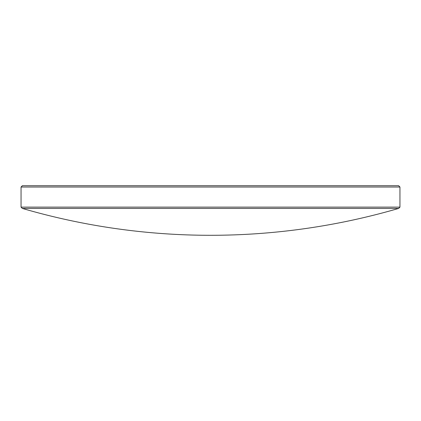 <?xml version="1.0" encoding="UTF-8"?>
<svg xmlns="http://www.w3.org/2000/svg" width="421" height="421" viewBox="0 0 421 421"><rect width="100%" height="100%" fill="white"/><g stroke="black" fill="none" stroke-linecap="round" stroke-linejoin="round"><path stroke-width="0.63" d="M398.629 208.437L22.371 208.437L21.05 207.121L399.95 207.121L398.629 208.437A672.248 672.248 0 0 1 22.371 208.437M21.05 187.019L399.95 187.019L398.629 185.698L22.371 185.698L21.05 187.019L21.05 207.121M399.95 187.019L399.95 207.121"/></g></svg>
